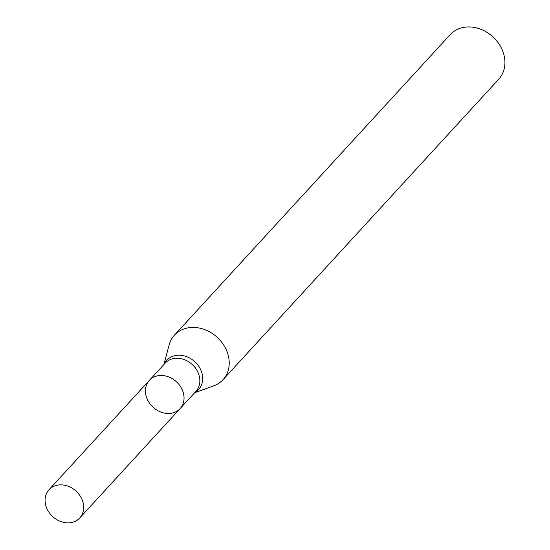 <?xml version="1.0" encoding="UTF-8"?>
<svg xmlns="http://www.w3.org/2000/svg" width="550" height="550" viewBox="0 0 550 550"><rect width="100%" height="100%" fill="white"/><g stroke="black" fill="none" stroke-linecap="round" stroke-linejoin="round"><path stroke-width="0.82" d="M163.866 364.567L169.146 344.919A32.945 27.28 42.5 0 1 174.46 335.143A32.945 27.28 42.5 0 1 187.378 327.986A32.945 27.28 42.5 0 1 222.984 343.977A32.945 27.28 42.5 0 1 223.018 379.692A32.945 27.28 42.5 0 1 213.73 385.832L194.617 392.783M223.018 379.692L498.719 79.214A32.945 27.28 -137.5 0 0 498.692 43.498A32.945 27.28 -137.5 0 0 463.086 27.5A32.945 27.28 -137.5 0 0 450.168 34.664L174.46 335.143M171.93 413.126A20.866 17.277 -137.5 0 0 180.111 408.588A20.866 17.277 -137.5 0 0 180.091 385.969A20.866 17.277 -137.5 0 0 157.541 375.836A20.866 17.277 -137.5 0 0 149.359 380.373A20.866 17.277 -137.5 0 0 149.38 402.992A20.866 17.277 -137.5 0 0 171.93 413.126M71.569 522.5A20.866 17.277 -137.5 0 0 79.75 517.962A20.866 17.277 -137.5 0 0 76.058 491.123A20.866 17.277 -137.5 0 0 48.998 489.748A20.866 17.277 -137.5 0 0 49.019 512.373A20.866 17.277 -137.5 0 0 71.569 522.5M149.359 380.373L165.179 363.131A20.866 17.277 -137.5 0 1 173.36 358.593A20.866 17.277 -137.5 0 1 195.91 368.727A20.866 17.277 -137.5 0 1 195.931 391.346L180.111 408.588A20.866 17.277 -137.5 0 0 176.419 381.748A20.866 17.277 -137.5 0 0 149.359 380.373L48.998 489.748M194.927 392.439A21.615 17.896 -137.5 0 0 200.069 368.466A21.615 17.896 -137.5 0 0 175.257 355.582A21.615 17.896 -137.5 0 0 164.175 364.224M180.111 408.588L79.75 517.962"/></g></svg>
